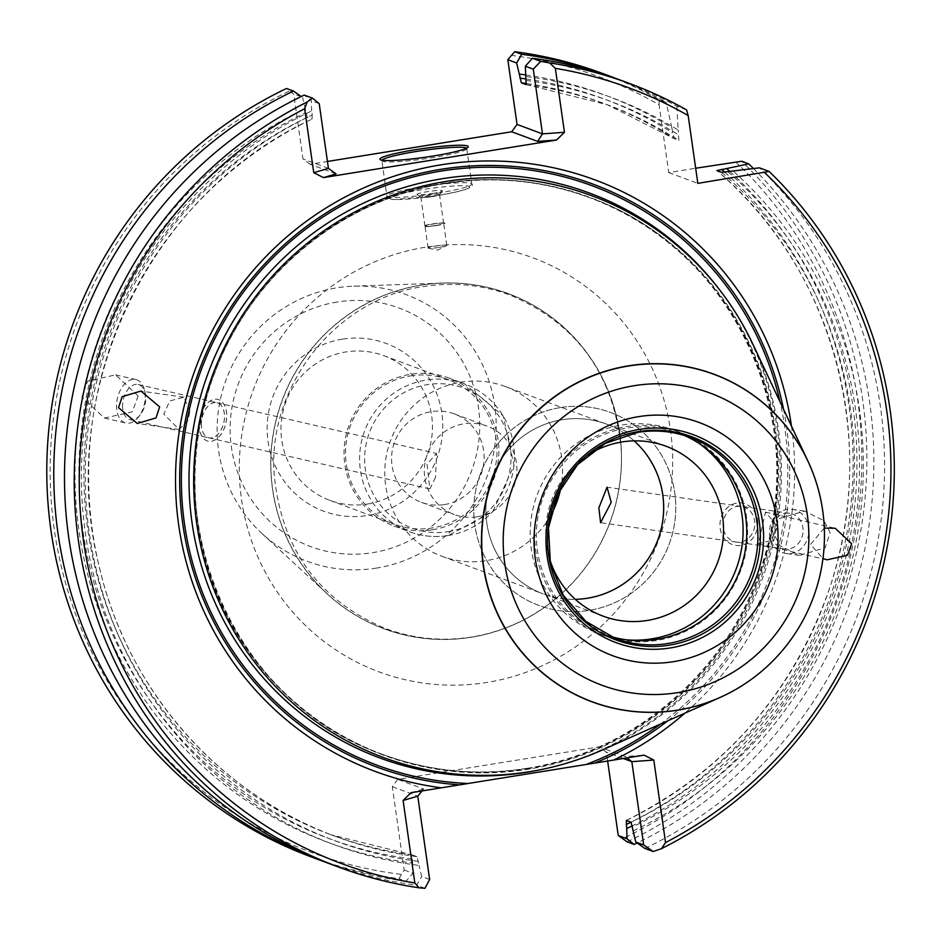 <?xml version="1.0" encoding="UTF-8"?>
<svg xmlns="http://www.w3.org/2000/svg" width="940" height="940" viewBox="0 0 940 940"><rect width="100%" height="100%" fill="white"/><g stroke="black" fill="none" stroke-linecap="round" stroke-linejoin="round"><path stroke-width="0.7" stroke-dasharray="4.7 3.53" d="M410.439 375.918A77.198 75.541 -69.6 0 1 448.145 379.596A77.198 75.541 -69.6 0 1 496.543 459.296A77.198 75.541 -69.6 0 1 432.083 527.998A77.198 75.541 -69.6 0 1 394.389 524.32A77.198 75.541 -69.6 0 1 345.979 444.62A77.198 75.541 -69.6 0 1 410.439 375.918M367.528 504.028A77.198 75.541 110.4 0 0 431.989 435.326A77.198 75.541 110.4 0 0 383.579 355.614A77.198 75.541 110.4 0 0 345.885 351.936A77.198 75.541 110.4 0 0 281.424 420.638A77.198 75.541 110.4 0 0 329.822 500.35A77.198 75.541 110.4 0 0 367.528 504.028M432.518 529.761A78.913 77.221 110.4 0 0 498.412 459.531A78.913 77.221 110.4 0 0 448.932 378.056A78.913 77.221 110.4 0 0 410.392 374.296A78.913 77.221 110.4 0 0 344.498 444.526A78.913 77.221 110.4 0 0 393.978 526.001A78.913 77.221 110.4 0 0 432.518 529.761M477.214 516.753A47.176 46.166 110.4 0 0 516.612 474.771A47.176 46.166 110.4 0 0 487.026 426.055A47.176 46.166 110.4 0 0 463.984 423.811A47.176 46.166 110.4 0 0 424.598 465.794A47.176 46.166 110.4 0 0 454.173 514.509A47.176 46.166 110.4 0 0 477.214 516.753M444.456 504.58A47.176 46.166 110.4 0 0 483.853 462.598A47.176 46.166 110.4 0 0 454.267 413.894A47.176 46.166 110.4 0 0 431.225 411.649A47.176 46.166 110.4 0 0 391.839 453.632A47.176 46.166 110.4 0 0 421.414 502.336A47.176 46.166 110.4 0 0 444.456 504.58M376.599 568.066A142.222 139.167 -69.6 0 1 262.002 533.544A142.222 139.167 -69.6 0 1 223.391 387.821A142.222 139.167 -69.6 0 1 336.72 287.863A142.222 139.167 -69.6 0 1 353.863 286.183A142.222 139.167 -69.6 0 1 495.733 414.387A142.222 139.167 -69.6 0 1 376.599 568.066M421.085 285.208A178.659 174.817 110.4 0 0 278.733 410.768A178.659 174.817 110.4 0 0 327.226 593.822A178.659 174.817 110.4 0 0 471.175 637.179A178.659 174.817 110.4 0 0 620.835 444.138A178.659 174.817 110.4 0 0 442.634 283.105A178.659 174.817 110.4 0 0 421.085 285.208M382.004 160.2A42.888 4.289 -8.1 0 0 381.863 160.634A42.888 4.289 -8.1 0 0 382.145 161.034A42.888 4.289 -8.1 0 0 432.612 157.673A42.888 4.289 -8.1 0 0 466.628 149.013A42.888 4.289 -8.1 0 0 466.781 148.555A42.888 4.289 -8.1 0 0 466.534 148.167M439.262 247.373A9.435 0.94 -8.1 0 0 446.453 245.669A9.435 0.94 -8.1 0 0 446.77 245.363A9.435 0.94 -8.1 0 0 435.608 246.022A9.435 0.94 -8.1 0 0 428.088 248.019A9.435 0.94 -8.1 0 0 428.487 248.231A9.435 0.94 -8.1 0 0 439.262 247.373M436.148 225.483A9.435 0.94 -8.1 0 0 443.656 223.485A9.435 0.94 -8.1 0 0 432.494 224.131A9.435 0.94 -8.1 0 0 424.974 226.141A9.435 0.94 -8.1 0 0 436.148 225.483M436.383 225.494A10.716 1.069 -8.1 0 0 444.926 223.215A10.716 1.069 -8.1 0 0 432.236 223.955A10.716 1.069 -8.1 0 0 423.693 226.234A10.716 1.069 -8.1 0 0 436.383 225.494M436.395 225.577A10.716 1.069 -8.1 0 0 444.937 223.297A10.716 1.069 -8.1 0 0 432.247 224.037A10.716 1.069 -8.1 0 0 423.705 226.317A10.716 1.069 -8.1 0 0 436.395 225.577M432.048 196.672A9.435 0.94 -8.1 0 0 439.521 194.768A9.435 0.94 -8.1 0 0 439.556 194.674A9.435 0.94 -8.1 0 0 428.393 195.32A9.435 0.94 -8.1 0 0 420.873 197.329A9.435 0.94 -8.1 0 0 420.944 197.412A9.435 0.94 -8.1 0 0 432.048 196.672M436.137 225.4A9.435 0.94 -8.1 0 0 443.645 223.391A9.435 0.94 -8.1 0 0 432.482 224.049A9.435 0.94 -8.1 0 0 424.962 226.058A9.435 0.94 -8.1 0 0 436.137 225.4M432.224 193.546A12.866 1.281 -8.1 0 0 442.435 190.938A12.866 1.281 -8.1 0 0 427.254 191.689A12.866 1.281 -8.1 0 0 417.078 194.545A12.866 1.281 -8.1 0 0 432.224 193.546M189.951 411.203L183.899 397.209L169.764 400.957L163.795 414.14L179.117 429.451L188.059 420.215L189.951 411.203M201.313 423.282A18.013 11.139 103 0 0 208.833 437.817A18.013 11.139 103 0 0 224.472 417.254A18.013 11.139 103 0 0 216.952 402.72A18.013 11.139 103 0 0 201.313 423.282M122.588 405.07A18.013 11.139 103 0 0 130.108 419.604A18.013 11.139 103 0 0 140.213 414.857A18.013 11.139 103 0 0 145.747 399.042A18.013 11.139 103 0 0 145.218 393.214A18.013 11.139 103 0 0 138.227 384.507A18.013 11.139 103 0 0 122.588 405.07M116.548 405.034A22.302 13.795 103 0 0 125.854 423.024A22.302 13.795 103 0 0 138.368 417.137A22.302 13.795 103 0 0 145.218 397.561A22.302 13.795 103 0 0 144.572 390.359A22.302 13.795 103 0 0 135.912 379.572A22.302 13.795 103 0 0 116.548 405.034M808.87 529.667A22.302 19.634 -81.9 0 0 792.35 509.339A22.302 19.634 -81.9 0 0 769.519 533.168A22.302 19.634 -81.9 0 0 786.04 553.495A22.302 19.634 -81.9 0 0 808.87 529.667M773.867 533.791L778.849 518.692L804.558 511.09L824.075 520.76L830.138 532.71L825.156 547.809L799.447 555.411L779.93 545.729L773.867 533.791M824.309 528.092L810.539 544.448L822.97 558.548M777.827 526.588L771.258 540.312L758.298 543.943L765.466 512.147L777.827 526.588M754.808 522.828A18.013 15.863 -81.9 0 0 741.472 506.402A18.013 15.863 -81.9 0 0 723.025 525.648A18.013 15.863 -81.9 0 0 736.373 542.074A18.013 15.863 -81.9 0 0 754.808 522.828M803.077 529.714A18.013 15.863 -81.9 0 0 789.729 513.299A18.013 15.863 -81.9 0 0 771.293 532.545A18.013 15.863 -81.9 0 0 784.63 548.96A18.013 15.863 -81.9 0 0 803.077 529.714M138.133 395.928L132.364 411.814L104.387 418.053L81.862 397.009L87.632 381.123L115.608 374.872L138.133 395.928M199.174 423.87A21.444 13.266 103 0 0 208.116 441.166A21.444 13.266 103 0 0 226.74 416.69A21.444 13.266 103 0 0 217.786 399.382A21.444 13.266 103 0 0 199.174 423.87M199.104 423.858A21.444 13.266 103 0 0 208.057 441.154A21.444 13.266 103 0 0 226.669 416.679A21.444 13.266 103 0 0 217.716 399.371A21.444 13.266 103 0 0 199.104 423.858M757.793 522.546A21.444 18.882 -81.9 0 0 741.907 503.006A21.444 18.882 -81.9 0 0 719.958 525.918A21.444 18.882 -81.9 0 0 735.844 545.459A21.444 18.882 -81.9 0 0 757.793 522.546M757.84 522.558A21.444 18.882 -81.9 0 0 741.954 503.006A21.444 18.882 -81.9 0 0 720.005 525.918A21.444 18.882 -81.9 0 0 735.891 545.47A21.444 18.882 -81.9 0 0 757.84 522.558M435.502 477.438L429.874 488.929L427.007 464.09L436.642 453.527L435.502 477.438M201.371 423.294A18.013 11.139 103 0 0 208.892 437.829A18.013 11.139 103 0 0 224.531 417.266A18.013 11.139 103 0 0 217.011 402.731A18.013 11.139 103 0 0 201.371 423.294M754.773 522.816A18.013 15.863 -81.9 0 0 741.425 506.402A18.013 15.863 -81.9 0 0 722.989 525.648A18.013 15.863 -81.9 0 0 736.337 542.063A18.013 15.863 -81.9 0 0 754.773 522.816M625.923 426.737A108.5 106.173 -69.6 0 1 678.915 431.906A108.5 106.173 -69.6 0 1 746.948 543.943A108.5 106.173 -69.6 0 1 656.343 640.504A108.5 106.173 -69.6 0 1 603.363 635.334A108.5 106.173 -69.6 0 1 535.318 523.298A108.5 106.173 -69.6 0 1 625.923 426.737M609.884 636.204A107.219 104.916 -69.6 0 1 604.232 634.289A107.219 104.916 -69.6 0 1 536.999 523.58A107.219 104.916 -69.6 0 1 626.534 428.158A107.219 104.916 -69.6 0 1 678.891 433.27A107.219 104.916 -69.6 0 1 684.426 435.514M626.369 639.799A108.5 106.173 -69.6 0 1 598.862 633.666A108.5 106.173 -69.6 0 1 530.818 521.63A108.5 106.173 -69.6 0 1 621.434 425.068A108.5 106.173 -69.6 0 1 674.415 430.238A108.5 106.173 -69.6 0 1 699.266 443.539M603.104 616.135L543.25 593.915A90.593 88.654 -69.6 0 0 575.292 599.332A90.593 88.654 -69.6 0 1 543.238 593.904A90.593 88.654 -69.6 0 1 486.438 500.362A90.593 88.654 -69.6 0 1 562.096 419.734A90.593 88.654 -69.6 0 1 606.335 424.046A90.593 88.654 -69.6 0 1 634.148 440.86A90.593 88.654 -69.6 0 0 606.323 424.046L505.203 386.481A90.593 88.654 -69.6 0 1 560.792 488.036M560.346 407.584A102.93 100.721 -69.6 0 1 610.612 412.484A102.93 100.721 -69.6 0 1 675.155 518.763A102.93 100.721 -69.6 0 1 589.204 610.366A102.93 100.721 -69.6 0 1 538.949 605.466A102.93 100.721 -69.6 0 1 474.395 499.187A102.93 100.721 -69.6 0 1 560.346 407.584A102.93 100.721 -69.6 0 1 610.636 412.495A102.93 100.721 -69.6 0 1 675.178 518.774A102.93 100.721 -69.6 0 1 589.227 610.366A102.93 100.721 -69.6 0 1 538.961 605.466A102.93 100.721 -69.6 0 1 474.418 499.187A102.93 100.721 -69.6 0 1 560.369 407.584M550.511 515.696A90.593 88.654 -69.6 0 1 486.356 560.663A90.593 88.654 -69.6 0 1 442.117 556.351A90.593 88.654 -69.6 0 1 385.306 462.797A90.593 88.654 -69.6 0 1 460.953 382.169A90.593 88.654 -69.6 0 1 505.203 386.481M442.117 556.351L543.238 593.904A90.593 88.654 -69.6 0 1 486.427 500.362A90.593 88.654 -69.6 0 1 562.073 419.734A90.593 88.654 -69.6 0 1 606.323 424.046M471.199 637.285A178.764 174.922 110.4 0 0 572.084 583.446A178.764 174.922 110.4 0 0 621.352 450.801A178.764 174.922 110.4 0 0 421.073 285.102A178.764 174.922 110.4 0 0 272.541 489.176A178.764 174.922 110.4 0 0 471.199 637.285M336.085 173.9L310.118 164.253L327.437 161.468M511.007 55.343A413.647 404.752 -69.6 0 1 659.081 104.763L668.728 172.572L695.67 168.237M735.585 161.797A413.647 404.752 -69.6 0 1 622.491 838.68M607.628 760.942L606.382 752.2L599.226 746.877L625.194 756.512L644.064 755.149M311.316 856.951A417.936 408.947 110.4 0 0 398.948 878.641L404.177 870.005L392.321 786.698L397.667 779.354L599.226 746.877M400.992 874.376A413.647 404.752 -69.6 0 1 54.32 529.596A413.647 404.752 -69.6 0 1 289.508 91.039L286.488 88.478M310.118 164.253L302.974 158.93L293.762 94.212L289.508 91.039M549.442 558.196A90.593 88.654 -69.6 0 1 587.712 455.148M602.458 749.932A299.566 293.127 110.4 0 0 753.034 344.498M404.177 870.005L413.001 873.284L405.939 881.238L398.948 878.641M405.939 881.238A417.936 408.947 -69.6 0 1 323.689 861.498M301.2 96.503L293.762 94.212M413.001 873.284L412.648 863.049A398.501 389.936 -69.6 0 1 79.019 530.936A398.501 389.936 -69.6 0 1 305.265 108.582L302.586 97.49M418.453 861.381A394.553 386.082 -69.6 0 1 89.23 532.686A394.553 386.082 -69.6 0 1 312.233 114.997L311.657 110.955A398.501 389.936 110.4 0 0 85.399 533.309A398.501 389.936 110.4 0 0 419.029 865.423L416.996 856.669L412.237 854.907L412.648 863.049M312.233 114.997L312.021 119.086L307.298 117.336L305.265 108.582M416.996 856.669A390.264 381.887 -69.6 0 1 335.662 836.482C219.055 794.171 127.582 689.925 99.358 567.173C54.438 392.685 148.943 193.711 312.139 119.086L312.021 119.086A390.264 381.887 -69.6 0 0 88.854 489.176A390.264 381.887 -69.6 0 0 335.662 836.482L330.939 834.732A390.264 381.887 -69.6 0 1 84.118 487.413A390.264 381.887 -69.6 0 1 307.298 117.336M623.302 758.486L606.382 752.2M328.424 168.378L302.974 158.93M311.657 110.955L311.293 100.721L304.207 95.058M319.212 103.659L311.293 100.721M686.588 109.898L676.859 106.279A417.936 408.947 110.4 0 0 620.048 79.959M676.859 106.279L678.187 130.061A398.501 389.936 110.4 0 0 525.719 76.457M525.66 74.942A398.501 389.936 -69.6 0 1 671.806 127.699L674.156 138.662L678.88 140.412L678.187 130.061M526.153 84.6A390.264 381.887 -69.6 0 1 607.416 104.775L674.156 138.662A390.264 381.887 -69.6 0 0 602.693 103.024A390.264 381.887 -69.6 0 0 526.482 83.542M614.678 78.008A417.936 408.947 -69.6 0 1 666.131 102.307L659.14 99.71A417.936 408.947 110.4 0 0 602.34 73.379M671.806 127.699L666.131 102.307M627.168 841.852A417.936 408.947 110.4 0 0 741.695 161.257M753.445 168.53A417.936 408.947 -69.6 0 1 637.167 843.004M729.816 171.456A398.501 389.936 -69.6 0 1 632.338 825.825M633.09 830.925A398.501 389.936 110.4 0 0 733 170.939M644.875 848.432A417.936 408.947 110.4 0 0 759.414 167.837M392.321 786.698L417.771 796.157M429.627 879.464L421.707 876.515L419.029 865.423M424.974 888.3L416.655 885.221L421.707 876.515M329.035 863.531A417.936 408.947 110.4 0 0 416.655 885.221M626.98 757.899L625.194 756.512M422.06 790.928L423.635 789.001L397.667 779.354M668.728 172.572L697.832 183.382M659.081 104.763L659.14 99.71M411.027 792.702L423.635 789.001M791.468 426.137A315.523 308.743 -69.6 0 1 684.861 713.178M425.033 247.291A220.865 216.118 110.4 0 0 241.521 499.422A220.865 216.118 110.4 0 0 486.967 682.428A220.865 216.118 110.4 0 0 670.479 430.297A220.865 216.118 110.4 0 0 425.033 247.291M448.31 531.629A74.624 73.014 110.4 0 0 510.303 446.441A74.624 73.014 110.4 0 0 427.383 384.601A74.624 73.014 110.4 0 0 365.378 469.788A74.624 73.014 110.4 0 0 448.31 531.629M448.075 535.542A78.913 77.221 110.4 0 0 513.969 465.312A78.913 77.221 110.4 0 0 464.489 383.837A78.913 77.221 110.4 0 0 425.949 380.077A78.913 77.221 110.4 0 0 360.055 450.307A78.913 77.221 110.4 0 0 409.535 531.782A78.913 77.221 110.4 0 0 448.075 535.542M337.107 302.022A127.206 124.468 110.4 0 0 231.416 447.228A127.206 124.468 110.4 0 0 372.781 552.638A127.206 124.468 110.4 0 0 478.472 407.42A127.206 124.468 110.4 0 0 337.107 302.022M437.664 193.158A42.888 4.289 -8.1 0 0 471.833 184.04A42.888 4.289 -8.1 0 0 421.085 187.001A42.888 4.289 -8.1 0 0 386.916 196.131A42.888 4.289 -8.1 0 0 437.664 193.158M437.535 195.508A40.314 4.03 -8.1 0 0 468.884 186.308A40.314 4.03 -8.1 0 0 421.943 189.727A40.314 4.03 -8.1 0 0 390.594 198.928A40.314 4.03 -8.1 0 0 437.535 195.508M542.521 769.296A301.282 294.808 110.4 0 0 720.263 290.707M527.07 768.344A296.993 290.613 110.4 0 0 775.065 504.04A296.993 290.613 110.4 0 0 588.828 197.376A296.993 290.613 110.4 0 0 443.798 183.23A296.993 290.613 110.4 0 0 195.79 447.534A296.993 290.613 110.4 0 0 382.028 754.197A296.993 290.613 110.4 0 0 527.07 768.344M444.996 183.3A297.392 291 110.4 0 0 197.893 522.804A297.392 291 110.4 0 0 528.374 769.202A297.392 291 110.4 0 0 775.477 429.709A297.392 291 110.4 0 0 444.996 183.3M527.975 768.685A296.993 290.613 110.4 0 0 775.97 504.369A296.993 290.613 110.4 0 0 589.732 197.717A296.993 290.613 110.4 0 0 444.702 183.57A296.993 290.613 110.4 0 0 196.695 447.875A296.993 290.613 110.4 0 0 382.933 754.538A296.993 290.613 110.4 0 0 527.975 768.685M678.891 433.27L690.054 437.417A107.219 104.916 110.4 0 0 637.696 432.306A107.219 104.916 110.4 0 0 548.161 527.728A107.219 104.916 110.4 0 0 615.394 638.436L604.232 634.289M342.395 339.152A89.5 87.585 110.4 0 0 268.029 441.33A89.5 87.585 110.4 0 0 367.493 515.496A89.5 87.585 110.4 0 0 441.859 413.318A89.5 87.585 110.4 0 0 342.395 339.152M412.072 859.007A394.553 386.082 -69.6 0 1 82.849 530.324A394.553 386.082 -69.6 0 1 305.841 112.624M412.272 854.918A390.264 381.887 -69.6 0 1 330.939 834.732L412.237 854.907M526.294 80.499A394.553 386.082 -69.6 0 1 678.915 135.149M526.118 84.6L607.416 104.775A390.264 381.887 -69.6 0 1 678.88 140.412M526.071 78.972A394.553 386.082 -69.6 0 1 672.523 132.775M724.775 172.184A394.553 386.082 -69.6 0 1 630.999 822.148M626.216 820.42C723.072 772.045 790.223 696.458 827.647 593.657C881.074 445.772 834.955 269.663 716.903 170.54A390.264 381.887 -69.6 0 1 626.334 820.42M721.673 172.326A390.264 381.887 -69.6 0 1 631.057 822.171M727.995 171.75A394.553 386.082 -69.6 0 1 632.514 826.883M660.385 724.094A309.048 302.41 110.4 0 0 780.047 401.885M667.846 720.769A310.87 304.184 110.4 0 0 783.537 409.288M572.084 583.446C544.213 612.539 510.796 630.399 471.845 637.003C442.294 641.644 413.6 638.848 385.741 628.625C318.026 600.072 280.801 548.196 274.08 472.996C268.112 384.413 337.484 298.333 423.564 286.547C453.115 281.918 481.821 284.714 509.68 294.937C577.477 323.536 614.701 375.495 621.352 450.801M383.579 355.614L448.145 379.596M393.978 526.001L409.535 531.782C422.06 536.364 434.926 537.621 448.157 535.553L492.772 511.713L514.051 465.335L503.112 415.809L464.489 383.837L448.932 378.056M454.267 413.894L487.026 426.055M262.002 533.544L327.226 593.822M466.628 149.013L468.085 147.098M428.487 248.231L437.911 250.075L446.453 245.669M446.77 245.363L443.656 223.485M443.645 223.391L439.556 194.674M439.521 194.768L442.435 190.938M466.781 148.555L471.833 184.04C475.288 187.13 463.866 190.961 437.582 195.52L394.612 199.562C388.561 199.151 385.999 198.011 386.916 196.131L381.863 160.634M183.899 397.209L140.965 391.075M130.108 419.604L208.833 437.817M140.213 414.857L138.368 417.137M526.988 768.332C630.27 752.717 722.425 676.036 758.145 575.926C816.461 428.652 735.374 247.467 588.828 197.376L589.732 197.717C542.779 180.492 494.452 175.78 444.773 183.582C342.372 199.08 250.839 274.574 214.543 373.521C154.524 521.16 235.482 704.189 382.933 754.538L382.028 754.197C428.993 771.411 477.309 776.123 526.988 768.332M804.558 511.09L792.35 509.339M758.298 543.943L827 559.829M789.729 513.299L741.472 506.402M104.387 418.053L125.854 423.024M208.892 437.829L429.874 488.929M741.425 506.402L607.052 487.202M678.915 431.906L674.415 430.238M666.19 446.277L606.335 424.046M603.363 635.334L598.862 633.666M736.337 542.063L600.59 522.675M217.011 402.731L436.642 453.527M115.608 374.872L135.912 379.572M784.63 548.96L736.373 542.074M765.466 512.147L835.202 528.28M799.447 555.411L786.04 553.495M145.218 393.214L144.572 390.359M138.227 384.507L216.952 402.72M179.117 429.451L137.228 423.47M420.944 197.412L417.078 194.545M424.962 226.058L420.873 197.329M428.088 248.019L424.974 226.141M382.145 161.034L380.218 159.6M353.863 286.183L442.634 283.105M421.414 502.336L454.173 514.509M329.822 500.35L394.389 524.32"/><path stroke-width="1.41" d="M415.468 149.707A44.603 4.453 171.9 0 1 468.085 147.098A44.603 4.453 171.9 0 1 432.706 156.111A44.603 4.453 171.9 0 1 380.218 159.6A44.603 4.453 171.9 0 1 415.468 149.707M466.534 148.167A42.888 4.289 -8.1 0 0 416.032 151.516A42.888 4.289 -8.1 0 0 382.004 160.2M159.647 406.879L140.965 391.075L122.177 396.633L118.534 407.666L137.228 423.47L156.017 417.912L159.647 406.879M791.468 426.137A315.523 308.743 -69.6 0 0 440.86 164.853A315.523 308.743 -69.6 0 0 175.522 480.375A315.523 308.743 -69.6 0 0 441.353 787.814L644.064 755.149L653.805 760.061L631.833 761.659L623.302 758.486M807.86 460.941L753.034 344.498A299.566 293.127 110.4 0 0 445.584 181.502A299.566 293.127 110.4 0 0 196.683 523.474A299.566 293.127 110.4 0 0 529.584 771.681A299.566 293.127 110.4 0 0 602.458 749.932L719.993 697.504A174.793 171.033 -69.6 0 1 677.47 710.193A174.793 171.033 -69.6 0 1 483.231 565.375A174.793 171.033 -69.6 0 1 628.461 365.825A174.793 171.033 -69.6 0 1 807.86 460.941A174.793 171.033 -69.6 0 1 719.993 697.504M822.97 558.548L827 559.829L847.445 555.27L851.664 543.661L835.202 528.28L824.309 528.092M611.223 502.312L607.052 487.202L598.851 507.917L600.59 522.675L611.223 502.312M684.426 435.514A107.219 104.916 -69.6 0 1 745.761 546.998A107.219 104.916 -69.6 0 1 656.602 639.388A107.219 104.916 -69.6 0 1 609.884 636.204M699.266 443.539A108.5 106.173 -69.6 0 1 739.98 556.468A108.5 106.173 -69.6 0 1 651.855 638.836A108.5 106.173 -69.6 0 1 626.369 639.799M587.712 455.148A90.593 88.654 -69.6 0 1 621.939 441.964A90.593 88.654 -69.6 0 1 666.19 446.277A90.593 88.654 -69.6 0 1 723.001 539.83A90.593 88.654 -69.6 0 1 647.343 620.447A90.593 88.654 -69.6 0 1 603.104 616.135A90.593 88.654 -69.6 0 1 549.442 558.196M634.148 440.86A90.593 88.654 -69.6 0 1 659.88 533.92A90.593 88.654 -69.6 0 1 587.5 598.228A90.593 88.654 -69.6 0 1 575.292 599.332A90.593 88.654 -69.6 0 0 587.476 598.216A90.593 88.654 -69.6 0 0 659.857 533.92A90.593 88.654 -69.6 0 0 634.136 440.86M560.792 488.036A90.593 88.654 -69.6 0 1 550.511 515.696M638.742 431.566A108.429 106.103 110.4 0 0 548.654 555.352A108.429 106.103 110.4 0 0 669.151 645.192A108.429 106.103 110.4 0 0 759.25 521.406A108.429 106.103 110.4 0 0 638.742 431.566M670.326 647.942A110.908 108.523 110.4 0 0 762.481 521.324A110.908 108.523 110.4 0 0 639.224 429.439A110.908 108.523 110.4 0 0 547.08 556.045A110.908 108.523 110.4 0 0 670.326 647.942M327.437 161.468L511.689 131.764L537.657 141.411L556.527 140.037L323.478 177.601L336.085 173.9L328.424 168.378L319.212 103.659L312.515 98.148L307.157 101.99L304.642 108.758A413.647 404.752 110.4 0 0 83.425 540.406A413.647 404.752 110.4 0 0 414.834 882.977L418.993 887.795A417.936 408.947 -69.6 0 1 338.753 867.138A417.936 408.947 -69.6 0 1 74.577 498.74A417.936 408.947 -69.6 0 1 307.157 101.99M521.7 54.297A417.936 408.947 -69.6 0 1 609.332 75.975L602.34 73.379A417.936 408.947 110.4 0 0 514.709 51.7L521.7 54.297L516.648 62.992L507.823 59.714L517.035 124.421L511.689 131.764M507.823 59.714L514.709 51.7M695.67 168.237L741.695 161.257L748.687 163.854A417.936 408.947 -69.6 0 1 753.445 168.53M632.338 825.825A398.501 389.936 -69.6 0 1 626.71 828.551L627.062 838.786L634.159 844.449L627.168 841.852L618.238 835.507L607.628 760.942M323.689 861.498A417.936 408.947 -69.6 0 1 318.308 859.548L311.316 856.951A417.936 408.947 110.4 0 1 47 484.746A417.936 408.947 110.4 0 1 286.488 88.478L293.48 91.074L301.2 96.503M318.308 859.548A417.936 408.947 -69.6 0 1 53.991 487.343A417.936 408.947 -69.6 0 1 293.48 91.074M627.062 838.786L618.238 835.507M517.035 124.421L542.486 133.88L537.657 141.411M533.274 69.16L525.354 66.223L532.428 58.268L540.735 61.358L533.274 69.16L542.486 133.88L564.458 132.281L556.527 140.037M525.354 66.223L526.118 84.6A390.264 381.887 -69.6 0 1 526.153 84.6M516.648 62.992L521.359 82.838L526.083 84.588M688.174 115.561A413.647 404.752 110.4 0 0 555.352 68.35L549.536 62.921A417.936 408.947 -69.6 0 1 629.777 83.578A417.936 408.947 -69.6 0 1 686.588 109.898L688.174 115.561L697.832 183.382L769.143 171.444A417.936 408.947 -69.6 0 1 661.372 848.726L653.194 851.523L644.875 848.432L635.769 842.017L631.057 822.171L626.334 820.42L626.71 828.551M653.194 851.523L643.689 844.954L635.769 842.017M643.689 844.954L631.833 761.659L626.98 757.899M629.777 83.578L620.048 79.959A417.936 408.947 110.4 0 0 532.428 58.268M519.327 74.084A398.501 389.936 -69.6 0 1 525.66 74.942M609.332 75.975A417.936 408.947 -69.6 0 1 614.678 78.008M637.167 843.004A417.936 408.947 -69.6 0 1 634.159 844.449M748.687 163.854L726.62 168.566A398.501 389.936 -69.6 0 1 729.816 171.456M769.143 171.444L759.414 167.837L721.673 172.326L716.903 170.54L726.62 168.566M418.993 887.795L424.974 888.3L429.627 879.464L417.771 796.157L422.06 790.928M312.515 98.148L304.207 95.058A417.936 408.947 110.4 0 0 64.707 491.326A417.936 408.947 110.4 0 0 329.035 863.531L338.753 867.138M441.353 787.814L411.027 792.702L403.096 800.469L414.834 882.977M417.771 796.157L403.096 800.469M684.861 713.178A315.523 308.743 -69.6 0 1 613.738 760.037M323.478 177.601L313.748 172.69L328.424 168.378M313.748 172.69L304.642 108.758M661.372 848.726L665.543 842.581L653.805 760.061M549.536 62.921L540.735 61.358M555.352 68.35L564.458 132.281M665.543 842.581A413.647 404.752 110.4 0 0 764.678 172.608M783.537 409.288A310.87 304.184 110.4 0 0 441.095 169.282A310.87 304.184 110.4 0 0 179.799 488.929A310.87 304.184 110.4 0 0 458.72 784.794M780.047 401.885A309.048 302.41 110.4 0 0 441.271 171.045A309.048 302.41 110.4 0 0 181.643 492.936A309.048 302.41 110.4 0 0 466.886 783.431M720.263 290.707A301.282 294.808 110.4 0 0 442.364 178.706A301.282 294.808 110.4 0 0 192.03 522.628A301.282 294.808 110.4 0 0 526.835 772.257A301.282 294.808 110.4 0 0 542.521 769.296M615.394 638.436A107.219 104.916 110.4 0 0 667.752 643.536A107.219 104.916 110.4 0 0 757.288 548.126A107.219 104.916 110.4 0 0 690.054 437.417C673.205 431.237 655.861 429.545 638.013 432.341L605.219 443.433L577.501 464.713L557.878 493.911L548.49 527.88L550.37 562.895L563.26 595.196L585.749 621.293L615.394 638.436M638.601 416.643A124.374 121.695 110.4 0 0 535.271 558.619A124.374 121.695 110.4 0 0 673.475 661.666A124.374 121.695 110.4 0 0 776.816 519.691A124.374 121.695 110.4 0 0 638.601 416.643M628.602 366.001A174.664 170.916 110.4 0 0 483.477 565.398A174.664 170.916 110.4 0 0 677.576 710.111A174.664 170.916 110.4 0 0 822.7 510.726A174.664 170.916 110.4 0 0 628.602 366.001M634.195 385.694A155.782 152.445 110.4 0 0 504.757 563.53A155.782 152.445 110.4 0 0 677.881 692.616A155.782 152.445 110.4 0 0 807.319 514.768A155.782 152.445 110.4 0 0 634.195 385.694M521.359 82.838A390.264 381.887 -69.6 0 1 526.482 83.542M519.902 78.126A394.553 386.082 -69.6 0 1 526.071 78.972M721.615 169.376A394.553 386.082 -69.6 0 1 724.775 172.184M630.999 822.148A394.553 386.082 -69.6 0 1 626.134 824.509M587.206 764.044A309.048 302.41 110.4 0 0 660.385 724.094M595.525 762.74A310.87 304.184 110.4 0 0 667.846 720.769"/></g></svg>
